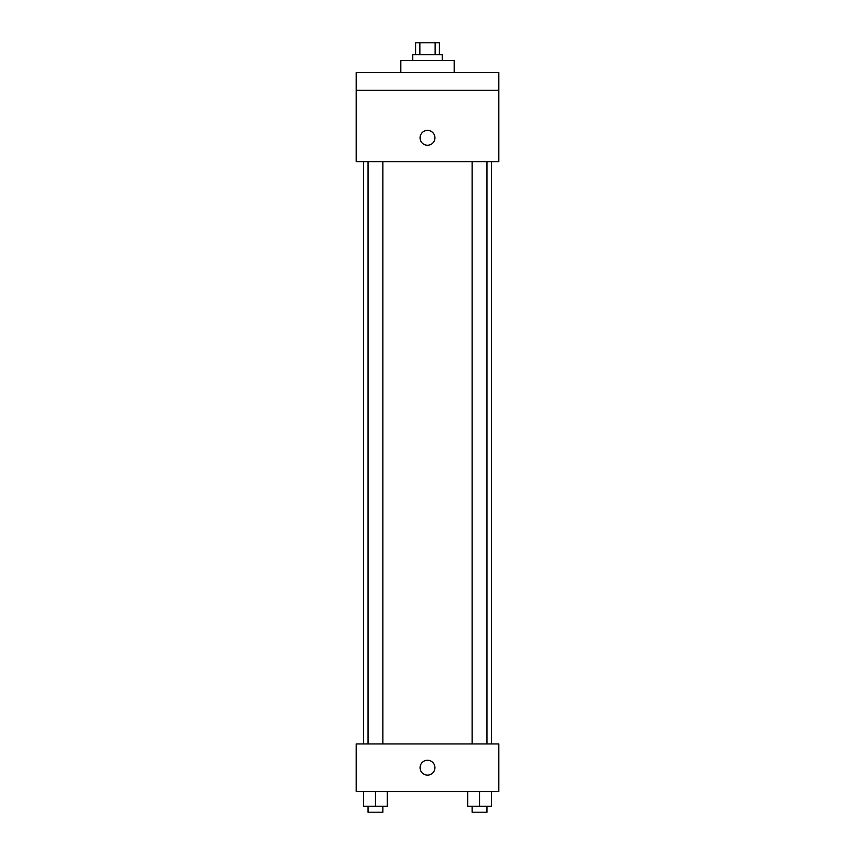 <?xml version="1.0" encoding="UTF-8"?>
<svg xmlns="http://www.w3.org/2000/svg" width="855" height="855" viewBox="0 0 855 855"><rect width="100%" height="100%" fill="white"/><g stroke="black" fill="none" stroke-linecap="round" stroke-linejoin="round"><path stroke-width="1.28" d="M419.88 54.635L419.88 42.75L415.616 42.75L415.616 54.635M419.88 42.75L439.385 42.75L439.385 54.635M435.12 54.635L435.12 42.75M412.644 60.577L412.644 54.635L442.356 54.635L442.356 60.577M454.24 72.461L454.24 60.577L400.76 60.577L400.76 72.461M356.193 72.461L498.807 72.461L498.807 90.288L356.193 90.288L356.193 72.461M498.807 90.288L498.807 161.595L356.193 161.595L356.193 90.288M427.5 145.254A7.428 7.428 0 0 1 421.066 134.107A7.428 7.428 0 0 1 433.934 134.107A7.428 7.428 0 0 1 427.5 145.254M356.193 743.914L498.807 743.914L498.807 791.452L356.193 791.452L356.193 743.914M427.5 775.111A7.428 7.428 0 0 1 421.066 763.975A7.428 7.428 0 0 1 433.934 763.975A7.428 7.428 0 0 1 427.5 775.111M467.664 791.452L467.664 806.308L491.433 806.308L491.433 791.452L491.433 806.308M479.548 806.308L479.548 791.452M486.976 806.308L486.976 812.25L472.12 812.25L472.12 806.308M363.567 791.452L363.567 806.308L387.336 806.308L387.336 791.452L387.336 806.308M375.452 806.308L375.452 791.452M382.88 806.308L382.88 812.25L368.024 812.25L368.024 806.308M491.433 743.914L491.433 161.595M363.567 743.914L363.567 161.595M472.12 161.595L472.12 743.914M486.976 161.595L486.976 743.914M382.88 743.914L382.88 161.595M368.024 743.914L368.024 161.595"/></g></svg>
